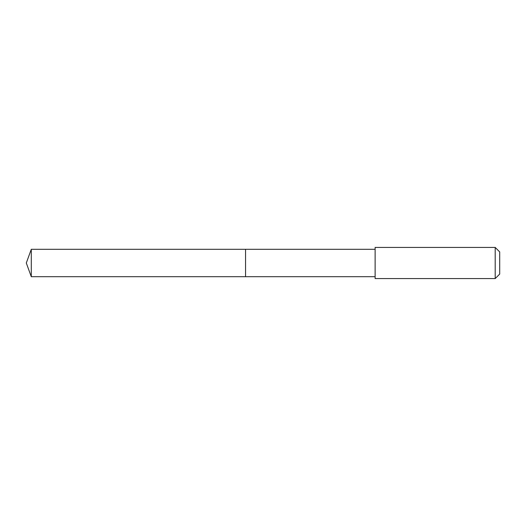 <?xml version="1.0" encoding="UTF-8"?>
<svg xmlns="http://www.w3.org/2000/svg" width="526" height="526" viewBox="0 0 526 526"><rect width="100%" height="100%" fill="white"/><g stroke="black" fill="none" stroke-linecap="round" stroke-linejoin="round"><path stroke-width="0.79" d="M245.557 250.383L245.557 249.298L31.29 249.298L31.29 276.702L245.557 276.702L245.557 249.298L375.117 249.298L375.117 276.702L245.557 276.702L245.557 250.383M375.123 247.43L375.123 278.57L495.203 278.57L495.203 247.43L375.123 247.43L375.117 249.298M495.203 247.43L499.7 251.921L499.7 274.079L495.203 278.57M245.557 276.702L31.29 276.702L26.3 263L31.29 276.702M26.3 263L31.29 249.298M375.117 276.702L375.123 278.57"/></g></svg>
